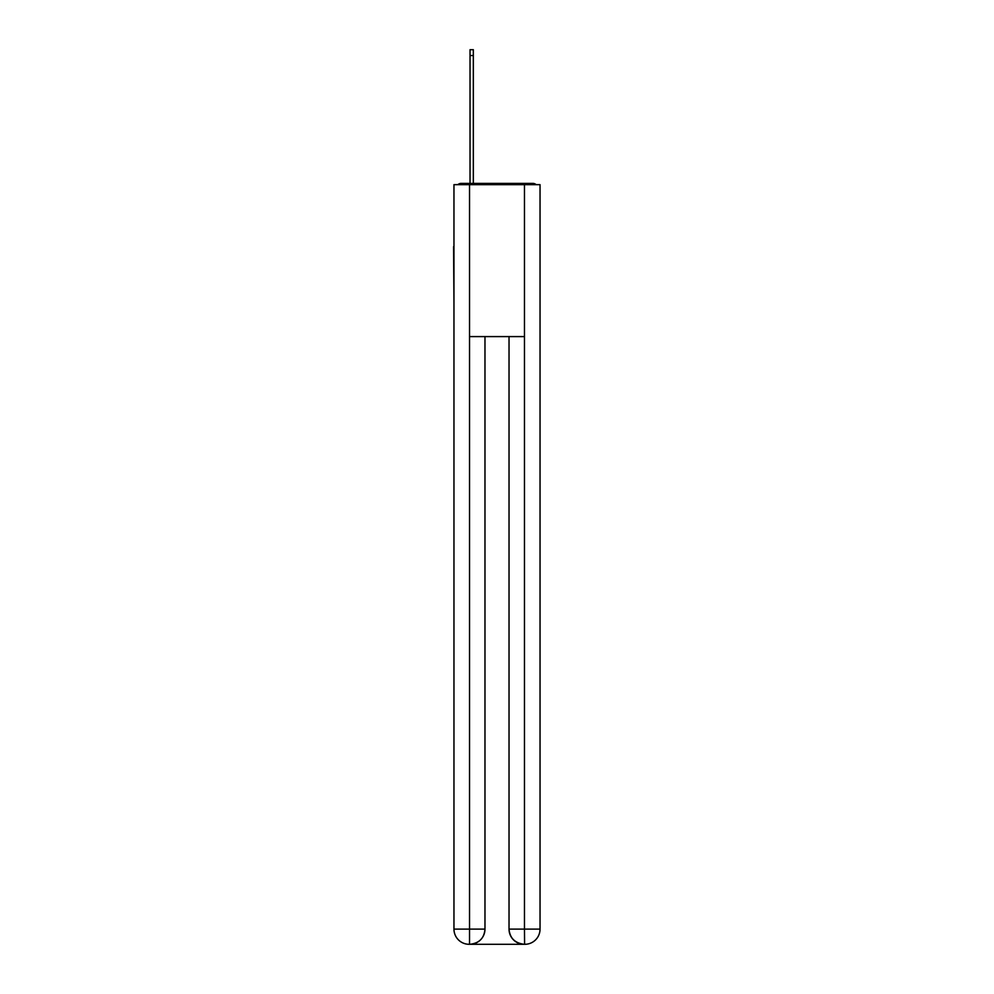 <?xml version="1.0" encoding="UTF-8"?>
<svg xmlns="http://www.w3.org/2000/svg" width="994" height="994" viewBox="0 0 994 994"><rect width="100%" height="100%" fill="white"/><g stroke="black" fill="none" stroke-linecap="round" stroke-linejoin="round"><path stroke-width="1.49" d="M540.04 303.17L540.04 196.315M453.96 246.698L453.96 196.315M453.575 246.698L453.96 303.17M536.176 184.66A5.069 5.069 0 0 0 532.834 183.393L461.166 183.393A5.069 5.069 0 0 0 457.824 184.66M461.166 183.393L470.038 183.393L470.038 49.7L473.33 49.7L473.33 183.393L477.244 183.393M516.756 183.393L532.834 183.393M469.528 184.66L453.96 184.66L453.96 929.104A15.196 15.196 0 0 0 469.143 944.3L524.223 944.3A15.196 15.196 0 0 1 509.027 929.104L509.027 336.593L509.027 929.104C509.798 938.063 514.867 943.132 524.223 944.3L524.857 944.3A15.196 15.196 0 0 0 540.04 929.104L540.04 184.66L469.528 184.66L469.528 336.593L524.472 336.593L524.472 184.66M484.973 336.593L484.973 929.104A15.196 15.196 0 0 1 469.777 944.3C479.17 943.318 484.24 938.249 484.973 929.104L484.973 336.593M509.027 929.104L524.472 929.104L524.596 944.3M453.96 929.104A15.196 15.196 0 0 0 469.143 944.3A15.196 15.196 0 0 1 453.96 929.104L469.528 929.104L469.528 944.3M484.973 929.104L469.528 929.104L469.528 336.593M524.472 336.593L524.472 929.104L540.04 929.104M470.038 55.527L473.33 55.527"/></g></svg>
